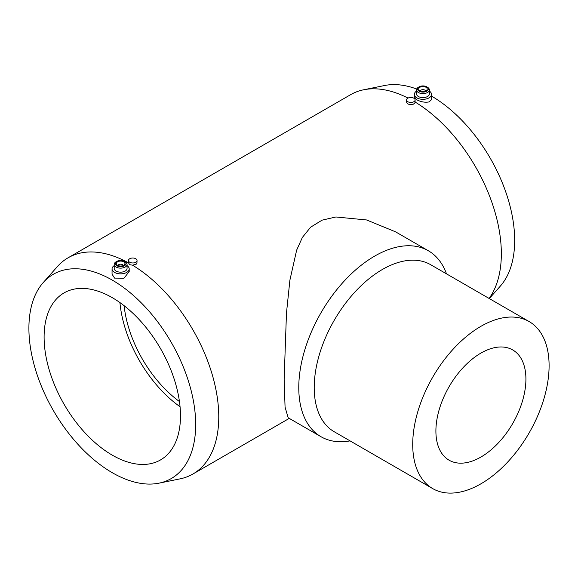 <?xml version="1.0" encoding="UTF-8"?>
<svg xmlns="http://www.w3.org/2000/svg" width="578" height="578" viewBox="0 0 578 578"><rect width="100%" height="100%" fill="white"/><g stroke="black" fill="none" stroke-linecap="round" stroke-linejoin="round"><path stroke-width="0.87" d="M195.682 424.563A117.934 68.088 60 0 1 159.022 483.157A117.934 68.088 60 0 1 73.189 438.897A117.934 68.088 60 0 1 28.9 328.275A117.934 68.088 60 0 1 43.22 282.584A117.934 68.088 60 0 1 136.726 298.458A117.934 68.088 60 0 1 195.682 424.563M137.037 260.497A4.284 2.478 180 0 1 134.392 262.78A4.284 2.478 180 0 1 129.718 262.246A4.284 2.478 180 0 1 128.461 260.497A4.284 2.478 180 0 1 131.112 258.207A4.284 2.478 180 0 1 135.779 258.742A4.284 2.478 180 0 1 137.037 260.497L136.957 263.2L136.307 264.117L132.528 265.179A124.834 72.077 60 0 1 218.766 416.868A124.834 72.077 60 0 1 192.915 474.018A124.834 72.077 60 0 1 179.96 478.887L159.022 483.157M529.13 321.556L430.624 264.688A96.439 55.676 120 0 0 356.315 290.524A96.439 55.676 120 0 0 314.215 387.578A96.439 55.676 120 0 0 334.192 431.723L432.691 488.591A96.439 55.676 120 0 0 507.007 462.754A96.439 55.676 120 0 0 549.1 365.701A96.439 55.676 120 0 0 529.13 321.556A96.439 55.676 120 0 0 454.814 347.392A96.439 55.676 120 0 0 412.714 444.446A96.439 55.676 120 0 0 432.691 488.591M446.491 273.849A107.356 61.983 120 0 0 428.363 250.773A107.356 61.983 120 0 0 345.637 279.535A107.356 61.983 120 0 0 298.775 387.578A107.356 61.983 120 0 0 321.007 436.722A107.356 61.983 120 0 0 350.058 440.884M321.007 436.722L288.184 417.764L285.062 407.107L284.145 379.125L286.471 313.059L289.889 280.2L296.651 250.144L302.373 237.442L310.617 227.19L322.083 220.16L335.912 216.974L366.611 219.965L395.54 231.821L428.363 250.773M123.273 265.504A2.68 1.546 0 0 0 122.522 264.652A2.68 1.546 0 0 0 119.798 264.276A2.68 1.546 0 0 0 117.984 265.504M117.594 265.309A4.284 2.478 0 0 0 122.269 265.844A4.284 2.478 0 0 0 124.913 263.554A4.284 2.478 0 0 0 123.656 261.805A4.284 2.478 0 0 0 118.989 261.27A4.284 2.478 0 0 0 116.344 263.554A4.284 2.478 0 0 0 117.594 265.309M125.173 261.805L124.415 261.372A5.361 3.092 0 0 0 116.835 261.372A5.361 3.092 0 0 0 116.835 265.743A5.361 3.092 0 0 0 124.415 265.743A5.361 3.092 0 0 0 124.415 261.372L125.173 261.805A6.43 3.714 0 0 1 127.059 264.428L127.059 268.445A6.43 3.714 0 0 1 123.085 271.877A6.43 3.714 0 0 1 116.084 271.068A6.43 3.714 0 0 1 114.198 268.445L114.198 264.428A6.43 3.714 0 0 0 116.084 267.058A6.43 3.714 0 0 0 123.085 267.86A6.43 3.714 0 0 0 127.059 264.428M116.835 261.372L116.084 261.805A6.43 3.714 0 0 0 114.198 264.428M114.198 265.642A8.569 4.949 0 0 0 112.053 268.914A8.569 4.949 0 0 0 114.567 272.411A8.569 4.949 0 0 0 123.909 273.488A8.569 4.949 0 0 0 129.197 268.914A8.569 4.949 0 0 0 127.059 265.642M129.197 268.914L129.197 271.53L124.024 278.191L114.567 278.112L112.053 274.189L112.053 268.914M425.589 90.963A2.68 1.546 0 0 0 424.837 90.11A2.68 1.546 0 0 0 422.113 89.735A2.68 1.546 0 0 0 420.3 90.963M419.917 90.768A4.284 2.478 0 0 0 424.584 91.302A4.284 2.478 0 0 0 427.229 89.012A4.284 2.478 0 0 0 425.979 87.264A4.284 2.478 0 0 0 421.304 86.729A4.284 2.478 0 0 0 418.66 89.012A4.284 2.478 0 0 0 419.917 90.768M427.489 87.264L426.73 86.83A5.361 3.092 0 0 0 419.158 86.83A5.361 3.092 0 0 0 419.158 91.201A5.361 3.092 0 0 0 426.73 91.201A5.361 3.092 0 0 0 426.73 86.83L427.489 87.264A6.43 3.714 0 0 1 429.375 89.893L429.375 93.903A6.43 3.714 0 0 1 425.408 97.335A6.43 3.714 0 0 1 418.4 96.526A6.43 3.714 0 0 1 416.514 93.903L416.514 89.893A6.43 3.714 0 0 0 418.4 92.516A6.43 3.714 0 0 0 425.408 93.318A6.43 3.714 0 0 0 429.375 89.893M419.158 86.83L418.4 87.264A6.43 3.714 0 0 0 416.514 89.893M416.514 91.1A8.569 4.949 0 0 0 414.375 94.373A8.569 4.949 0 0 0 416.882 97.87A8.569 4.949 0 0 0 426.224 98.946A8.569 4.949 0 0 0 431.52 94.373A8.569 4.949 0 0 0 429.375 91.1M431.52 94.373L431.52 99.647L429.122 101.909C425.162 102.667 421.087 101.974 416.882 99.821L414.375 96.988L414.375 94.373M415.105 99.951A4.284 2.478 180 0 1 412.461 102.241A4.284 2.478 180 0 1 407.793 101.699A4.284 2.478 180 0 1 406.536 99.951A4.284 2.478 180 0 1 409.181 97.668A4.284 2.478 180 0 1 413.855 98.202A4.284 2.478 180 0 1 415.105 99.951L415.105 102.039A124.834 72.077 60 0 1 501.343 253.728A124.834 72.077 60 0 1 489.104 298.443M431.52 96.1A117.934 68.088 60 0 1 514.673 240.397A117.934 68.088 60 0 1 500.353 286.088L489.306 298.566M415.105 102.169L414.78 103.137L413.212 104.25L409.181 104.43L407.793 103.888L406.536 102.169L406.536 99.951M132.528 265.179L129.718 264.673L128.468 262.838L128.461 260.497M179.455 401.544A90.652 52.338 60 0 1 124.111 305.697M180.488 415.792A96.439 55.676 60 0 1 160.511 459.936A96.439 55.676 60 0 1 86.194 434.1A96.439 55.676 60 0 1 44.101 337.046A96.439 55.676 60 0 1 64.071 292.901A96.439 55.676 60 0 1 138.388 318.738A96.439 55.676 60 0 1 180.488 415.792M180.054 406.739A96.439 55.676 60 0 1 119.921 302.576M525.915 379.089A63.652 36.746 -60 0 1 498.135 443.145A63.652 36.746 -60 0 1 449.084 460.196A63.652 36.746 -60 0 1 435.899 431.058A63.652 36.746 -60 0 1 463.686 367.001A63.652 36.746 -60 0 1 512.729 349.95A63.652 36.746 -60 0 1 525.915 379.089M43.22 282.584L57.388 266.588A124.834 72.077 60 0 1 68.081 257.802L350.658 94.655A124.834 72.077 60 0 1 363.613 89.785A124.834 72.077 60 0 1 408.01 98.079M68.081 257.802A124.834 72.077 60 0 1 128.468 262.838M363.613 89.785L384.551 85.522A117.934 68.088 60 0 1 416.695 89.026M289.26 418.393L192.915 474.018"/></g></svg>
